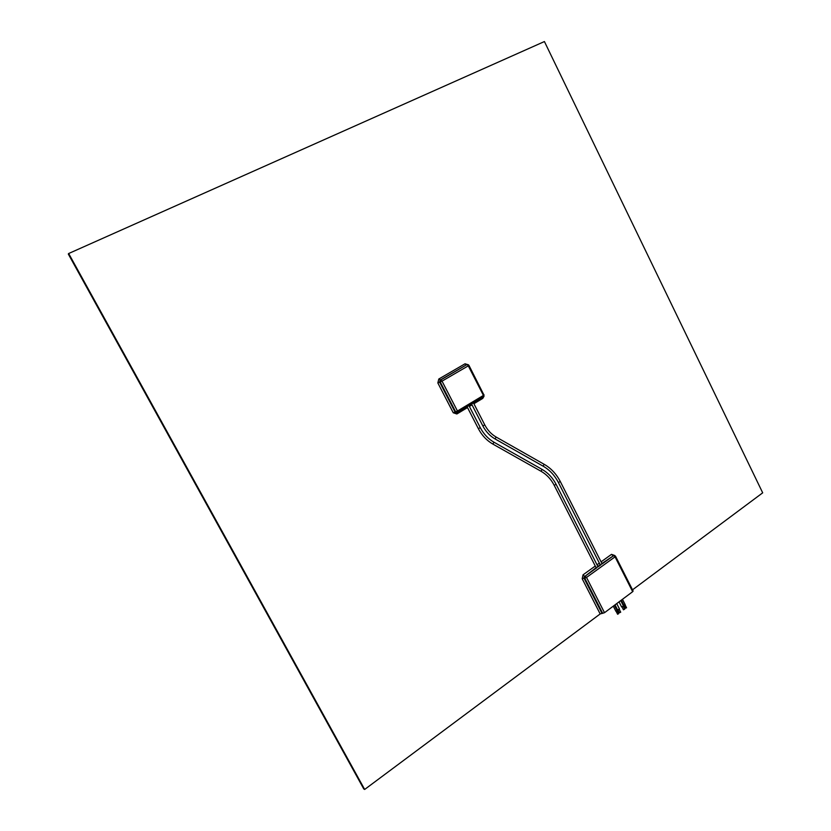 <?xml version="1.0" encoding="UTF-8"?>
<svg xmlns="http://www.w3.org/2000/svg" width="831" height="831" viewBox="0 0 831 831"><rect width="100%" height="100%" fill="white"/><g stroke="black" fill="none" stroke-linecap="round" stroke-linejoin="round"><path stroke-width="1.25" d="M472.288 403.554L473.369 402.91M457.632 412.342L483.517 396.813L484.058 394.902L483.517 396.813L457.559 412.405L457.445 411.023L455.658 411.833L457.559 412.405L456.427 412.716L455.024 411.958L439.62 382.125L440.108 380.151L466.336 364.902L467.271 364.612L468.289 365.848L468.933 365.349L467.271 364.612L468.767 365.36M601.914 563.792L600.211 564.727M597.842 566.721L596.128 567.656M467.77 406.276L468.861 405.621M626.46 607.71L625.618 608.23L624.164 605.373M618.451 613.735L617.61 614.254L616.155 611.387M624.59 609.123L623.468 609.809L622.066 607.056M620.591 612.125L619.459 612.821L618.056 610.058M625.068 604.625L623.946 605.311L621.318 600.148M617.049 610.64L615.927 611.325L613.288 606.152M623.312 605.934L621.63 606.962L619.033 601.862M619.313 608.946L617.62 609.975L615.013 604.854M483.881 394.902L468.933 365.349M442.019 381.138L440.731 379.985L440.243 381.969L442.019 381.138L468.289 365.848L483.424 395.421L457.445 411.023L442.019 381.138M632.516 589.833L762.692 492.825L544.419 41.55L68.672 253.517L364.664 789.45L600.169 613.943L604.501 612.707L632.661 591.693L633.118 591.007L615.522 556.209L613.662 555.617L615.044 556.853L615.522 556.209M604.501 612.707L586.509 577.452L585.138 576.184L584.723 578.147L586.509 577.452L615.044 556.853L632.661 591.693M615.272 556.095L612.894 555.586L611.512 554.35L601.073 561.86M68.672 253.517L68.308 254.026L363.801 788.983L364.664 789.45M471.572 403.991L482.842 425.929L484.65 424.911M600.211 564.81L558.422 482.531L560.156 481.533M482.842 425.929C485.813 431.611 489.906 435.953 495.11 438.965L496.055 437.054M495.11 438.965L543.183 466.201L544.097 464.311M597.842 566.43L600.179 564.748M600.969 564.768L598.029 566.887M467.064 406.702L478.365 428.682L480.173 427.664M596.139 567.739L554.215 485.325L555.96 484.328M478.365 428.682C481.897 435.423 486.758 440.575 492.928 444.118L493.874 442.206M492.928 444.118L541.106 471.302L542.02 469.411M596.887 567.708L585.138 576.184L596.107 567.677M466.336 364.902L465.038 363.791L438.81 379.009L440.731 379.985L466.336 364.902M468.466 364.819L465.038 363.791M473.899 403.731L482.759 398.402L484.016 396.304M482.759 398.402L482.489 397.426M439.62 382.125L437.844 382.956L453.248 412.768L455.658 411.833L440.243 381.969L439.62 382.125M438.81 379.009L437.844 382.956M456.666 412.675L456.863 413.983L467.51 407.574M453.248 412.768L456.863 413.983M469.39 406.442L472.018 404.863M614.857 555.555L611.512 554.35M595.266 566.036L583.019 574.855L582.199 578.771L600.169 613.943M599.348 563.106L597.001 564.789M583.019 574.855L584.39 576.122L583.975 578.085L582.199 578.771M601.956 613.278L583.975 578.085L584.723 578.147L602.714 613.371M601.914 563.501L613.662 555.617L602.101 563.948M602.101 563.865L560.323 481.575C556.438 474.054 551.078 468.31 544.232 464.342L496.18 437.064C491.36 434.291 487.568 430.24 484.785 424.932L473.452 402.858M543.183 466.201C549.644 469.93 554.724 475.384 558.422 482.531M598.029 566.804L556.116 484.369C552.75 477.846 548.096 472.87 542.155 469.442L493.998 442.227C488.213 438.903 483.652 434.052 480.308 427.685L468.944 405.57M541.106 471.302C546.663 474.501 551.036 479.175 554.215 485.325M625.109 604.916L626.553 607.762M617.09 610.92L618.544 613.787M623.312 606.433L624.715 609.185M619.303 609.435L620.705 612.198M622.461 599.307L625.192 604.688M614.421 605.3L617.173 610.702M620.736 600.584L623.51 606.038M616.727 603.586L619.5 609.04"/></g></svg>
